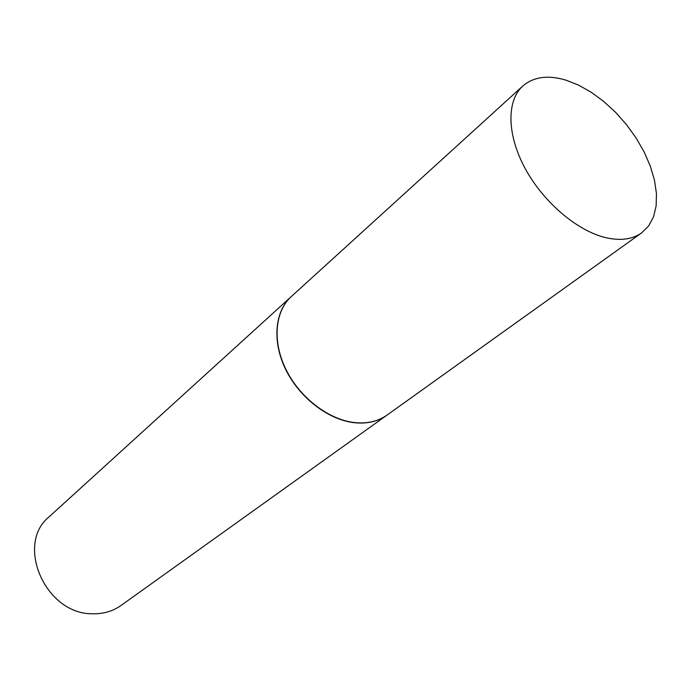 <?xml version="1.0" encoding="UTF-8"?>
<svg xmlns="http://www.w3.org/2000/svg" width="691" height="691" viewBox="0 0 691 691"><rect width="100%" height="100%" fill="white"/><g stroke="black" fill="none" stroke-linecap="round" stroke-linejoin="round"><path stroke-width="1.04" d="M606.257 237.773C577.581 231.243 543.497 202.394 525.177 168.518C506.779 134.633 506.468 100.653 522.845 85.978C533.616 76.796 547.92 74.835 565.765 80.087L578.471 85.071L591.271 92.292L603.796 101.499L615.672 112.426L626.556 124.717L636.143 138.036L644.15 151.985L650.326 166.168L654.481 180.161L656.45 193.549L656.148 205.909L653.531 216.836L648.642 225.948L641.576 232.919C632.464 239.328 620.691 240.952 606.257 237.773M641.576 232.919L387.115 415.041C377.951 421.501 366.852 423.98 353.818 422.477C327.949 419.299 299.497 397.23 285.867 369.27C272.168 341.319 274.906 311.33 291.343 296.525L522.845 85.978M387.012 415.118L386.908 415.187C377.744 421.648 366.653 424.127 353.619 422.624C327.75 419.454 299.307 397.385 285.668 369.435C271.978 341.484 274.716 311.503 291.153 296.689L291.248 296.603M386.908 415.187L121.055 605.463C112.771 611.31 103.218 614.074 92.378 613.763C45.347 614.377 14.891 543.998 49.294 516.661L291.153 296.689"/></g></svg>
